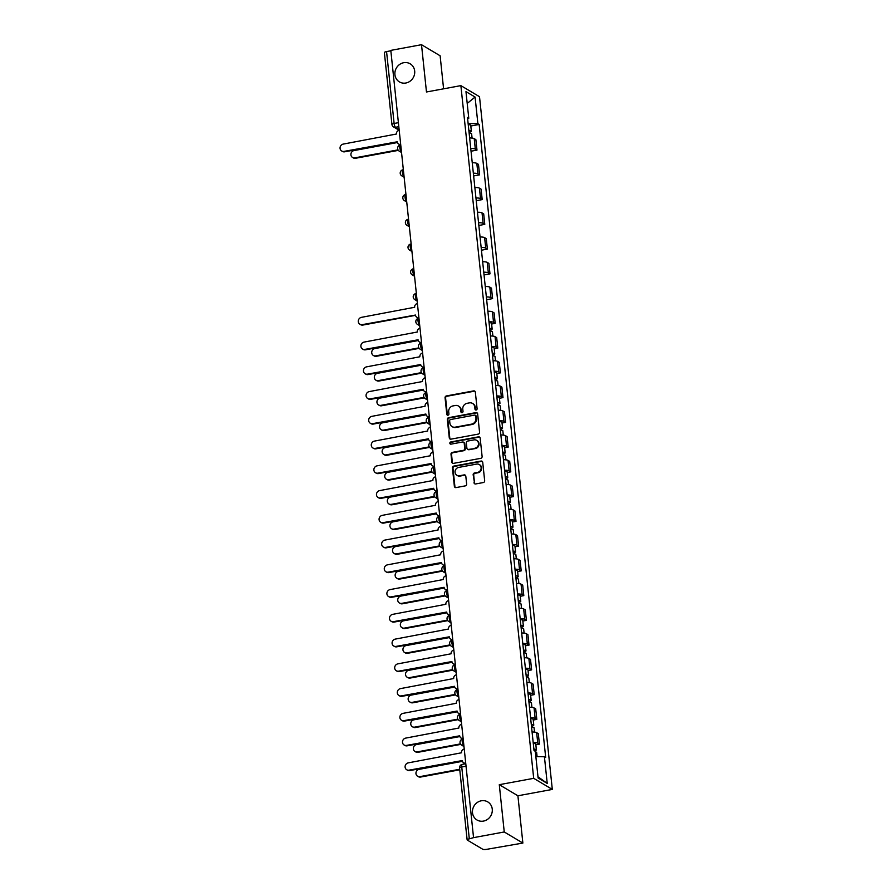 <?xml version="1.0" encoding="UTF-8"?>
<svg xmlns="http://www.w3.org/2000/svg" width="894" height="894" viewBox="0 0 894 894"><rect width="100%" height="100%" fill="white"/><g stroke="black" fill="none" stroke-linecap="round" stroke-linejoin="round"><path stroke-width="1.34" d="M476.144 410A1.129 1.039 -59.2 0 0 477.094 408.714L475.351 392.175A1.609 1.486 -59.2 0 0 473.675 390.89L446.419 395.93A1.609 1.486 -59.2 0 0 445.067 397.774L446.799 414.313A1.129 1.039 -59.2 0 0 447.972 415.207A1.129 1.039 -59.2 0 0 448.922 413.922L448.699 411.788A5.163 4.772 -59.2 0 1 453.023 405.91L455.292 405.485A5.163 4.772 -59.2 0 1 460.667 409.575L460.891 411.709A1.129 1.039 -59.2 0 0 462.064 412.603A1.129 1.039 -59.2 0 0 463.003 411.318L462.779 409.184A5.163 4.772 -59.2 0 1 467.104 403.306L469.372 402.881A5.163 4.772 -59.2 0 1 474.748 406.971L474.971 409.106A1.129 1.039 -59.2 0 0 476.144 410M481.307 800.789A10.527 9.711 -59.2 0 0 472.714 809.271A10.527 9.711 -59.2 0 0 476.994 819.988A10.527 9.711 -59.2 0 0 483.442 821.094A10.527 9.711 -59.2 0 0 492.046 812.612A10.527 9.711 -59.2 0 0 487.766 801.907A10.527 9.711 -59.2 0 0 481.307 800.789M403.742 62.703A10.527 9.711 -59.2 0 0 395.137 71.185A10.527 9.711 -59.2 0 0 399.417 81.902A10.527 9.711 -59.2 0 0 405.876 83.008A10.527 9.711 -59.2 0 0 414.47 74.526A10.527 9.711 -59.2 0 0 410.19 63.82A10.527 9.711 -59.2 0 0 403.742 62.703M473.988 482.682A1.609 1.486 -59.2 0 0 475.664 483.956L483.308 482.548A1.609 1.486 -59.2 0 0 484.66 480.704L482.726 462.332A1.609 1.486 -59.2 0 0 481.05 461.058L453.783 466.098A1.609 1.486 -59.2 0 0 452.442 467.931L454.364 486.302A1.609 1.486 -59.2 0 0 456.052 487.588L465.282 485.878A1.609 1.486 -59.2 0 0 466.634 484.034L465.808 476.178A1.609 1.486 -59.2 0 0 464.131 474.893L459.55 475.742A4.314 3.989 -59.2 0 1 455.147 470.892A4.314 3.989 -59.2 0 1 458.678 467.417L476.625 464.098A4.314 3.989 -59.2 0 1 481.028 468.948A4.314 3.989 -59.2 0 1 477.497 472.423L474.502 472.982A1.609 1.486 -59.2 0 0 473.161 474.815L474.524 483.006A1.609 1.486 -59.2 0 0 474.96 483.922M533.696 778.328L499.288 784.686L504.25 831.968L473.552 837.644L390.801 50.377L421.51 44.7L426.472 91.981L460.879 85.623L533.696 778.328L552.313 789.424L479.508 96.708L460.879 85.623M478.223 434.115A1.609 1.486 -59.2 0 0 479.564 432.271L477.642 413.9A1.609 1.486 -59.2 0 0 475.954 412.615L448.699 417.654A1.609 1.486 -59.2 0 0 447.346 419.498L449.28 437.87A1.609 1.486 -59.2 0 0 450.956 439.155L478.223 434.115M480.179 438.116L482.112 456.488A1.609 1.486 -59.2 0 1 480.76 458.331L453.504 463.371A1.609 1.486 -59.2 0 1 451.828 462.086L451.001 454.23A1.609 1.486 -59.2 0 1 452.353 452.386L463.405 450.341A1.609 1.486 -59.2 0 0 464.757 448.509L464.209 443.29A1.609 1.486 -59.2 0 0 462.533 442.016L451.023 444.139A1.129 1.039 -59.2 0 1 449.861 442.876A1.129 1.039 -59.2 0 1 450.788 441.96L478.502 436.842A1.609 1.486 -59.2 0 1 480.179 438.116M504.25 831.968L522.867 843.064L486.839 849.3A3.285 0.793 174 0 1 482.671 849.222L467.305 840.069A3.285 0.793 174 0 1 467.126 839.846L459.572 767.968A3.285 0.793 -6 0 1 461.751 766.985L469.305 838.851A3.285 0.793 174 0 0 467.126 839.846M443.592 88.819L440.127 55.786L421.51 44.7M522.867 843.064L517.905 795.783L552.313 789.424M473.552 837.644L469.305 838.851M392.12 124.679A3.285 0.793 -6 0 1 391.93 124.445L384.375 52.578A3.285 0.793 -6 0 1 386.566 51.584L394.12 123.461A3.285 0.983 79.5 0 0 395.539 127.272L399.104 129.406M390.846 50.79L386.566 51.584M470.747 148.449A7.565 1.833 -6 0 1 475.329 149.119L474.222 138.648A7.565 1.833 174 0 0 469.641 137.978M474.222 138.648L475.876 139.632L476.983 150.103L471.037 151.209M475.329 149.119L476.983 150.103M473.63 175.95L479.586 174.855L478.48 164.384L476.826 163.401A7.565 1.833 174 0 0 472.244 162.73M473.351 173.201A7.565 1.833 -6 0 1 477.932 173.872L479.586 174.855M476.234 200.703L482.19 199.608L481.084 189.137L479.43 188.153A7.565 1.833 174 0 0 474.848 187.483M475.943 197.954A7.565 1.833 -6 0 1 480.525 198.624L482.19 199.608M478.838 225.456L484.783 224.36L483.688 213.889L482.034 212.895A7.565 1.833 174 0 0 477.452 212.236M478.547 222.707A7.565 1.833 -6 0 1 483.129 223.377L484.783 224.36M481.441 250.208L487.386 249.113L486.291 238.642L484.626 237.648A7.565 1.833 174 0 0 480.044 236.977M481.151 247.448A7.565 1.833 -6 0 1 485.733 248.119L487.386 249.113M484.045 274.961L489.99 273.855L488.884 263.384L487.23 262.4A7.565 1.833 174 0 0 482.648 261.73M483.755 272.201A7.565 1.833 -6 0 1 488.336 272.871L489.99 273.855M486.638 299.713L492.594 298.607L491.488 288.136L489.834 287.153A7.565 1.833 174 0 0 485.252 286.482M486.347 296.953A7.565 1.833 -6 0 1 490.94 297.624L492.594 298.607M491.622 324.019L495.187 323.36L494.091 312.889L492.438 311.905A7.565 1.833 174 0 0 487.856 311.235M488.951 321.706A7.565 1.833 -6 0 1 493.533 322.376L495.187 323.36M494.226 348.772L497.79 348.112L496.695 337.641L495.041 336.658A7.565 1.833 174 0 0 490.46 335.988M491.555 346.459A7.565 1.833 -6 0 1 496.136 347.129L497.79 348.112M496.829 373.524L500.394 372.865L499.299 362.394L497.634 361.411A7.565 1.833 174 0 0 493.052 360.74M494.158 371.211A7.565 1.833 -6 0 1 498.74 371.882L500.394 372.865M499.422 398.277L502.998 397.618L501.892 387.147L500.238 386.152A7.565 1.833 174 0 0 495.656 385.493M496.762 395.964A7.565 1.833 -6 0 1 501.344 396.623L502.998 397.618M502.026 423.03L505.602 422.37L504.495 411.899L502.841 410.905A7.565 1.833 174 0 0 498.26 410.234M499.355 420.705A7.565 1.833 -6 0 1 503.937 421.376L505.602 422.37M504.629 447.782L508.194 447.112L507.099 436.641L505.445 435.657A7.565 1.833 174 0 0 500.863 434.987M501.959 445.458A7.565 1.833 -6 0 1 506.54 446.128L508.194 447.112M507.233 472.524L510.798 471.864L509.703 461.393L508.049 460.41A7.565 1.833 174 0 0 503.467 459.739M504.562 470.21A7.565 1.833 -6 0 1 509.144 470.881L510.798 471.864M509.837 497.276L513.402 496.617L512.307 486.146L510.642 485.163A7.565 1.833 174 0 0 506.06 484.492M507.166 494.963A7.565 1.833 -6 0 1 511.748 495.634L513.402 496.617M512.43 522.029L516.006 521.37L514.899 510.899L513.245 509.915A7.565 1.833 174 0 0 508.664 509.245M509.77 519.716A7.565 1.833 -6 0 1 514.352 520.386L516.006 521.37M515.033 546.782L518.609 546.122L517.503 535.651L515.849 534.668A7.565 1.833 174 0 0 511.267 533.997M512.363 544.468A7.565 1.833 -6 0 1 516.944 545.139L518.609 546.122M517.637 571.534L521.202 570.875L520.107 560.404L518.453 559.409A7.565 1.833 174 0 0 513.871 558.75M514.966 569.221A7.565 1.833 -6 0 1 519.548 569.88L521.202 570.875M520.241 596.287L523.806 595.627L522.711 585.157L521.057 584.162A7.565 1.833 174 0 0 516.464 583.491M517.57 593.962A7.565 1.833 -6 0 1 522.152 594.633L523.806 595.627M522.845 621.028L526.41 620.369L525.303 609.898L523.649 608.915A7.565 1.833 174 0 0 519.068 608.244M520.174 618.715A7.565 1.833 -6 0 1 524.756 619.386L526.41 620.369M525.437 645.781L529.013 645.122L527.907 634.651L526.253 633.667A7.565 1.833 174 0 0 521.671 632.997M522.778 643.468A7.565 1.833 -6 0 1 527.359 644.138L529.013 645.122M528.041 670.534L531.617 669.874L530.511 659.403L528.857 658.42A7.565 1.833 174 0 0 524.275 657.749M525.37 668.22A7.565 1.833 -6 0 1 529.952 668.891L531.617 669.874M530.645 695.286L534.21 694.627L533.115 684.156L531.461 683.172A7.565 1.833 174 0 0 526.879 682.502M527.974 692.973A7.565 1.833 -6 0 1 532.556 693.643L534.21 694.627M533.249 720.039L536.813 719.379L535.718 708.908L534.053 707.925A7.565 1.833 174 0 0 529.471 707.255M530.578 717.726A7.565 1.833 -6 0 1 535.16 718.396L536.813 719.379M535.841 744.791L539.417 744.132L538.311 733.661L536.657 732.667A7.565 1.833 174 0 0 532.075 731.996M533.182 742.478A7.565 1.833 -6 0 1 537.763 743.137L539.417 744.132M467.64 118.958L468.769 118.276L465.964 91.624L475.083 97.055L477.888 123.707L468.121 123.528M535.864 756.603L544.424 756.76L545.698 757.52L479.162 124.467L477.888 123.707M544.424 756.76L547.229 783.423L538.11 777.981L535.305 751.329L534.031 750.569L467.495 117.516L468.769 118.276M499.288 784.686L517.905 795.783M470.814 126.009L479.162 124.467M475.083 97.055L467.204 103.413M537.976 776.752L547.229 783.423M475.753 410A1.129 1.039 -59.2 0 1 475.519 409.43L475.295 407.295A5.163 4.772 -59.2 0 0 473.082 403.753L472.546 403.429M458.454 406.032L459.002 406.357A5.163 4.772 -59.2 0 1 461.203 409.899L461.427 412.033A1.129 1.039 -59.2 0 0 461.673 412.603M474.915 391.259A1.609 1.486 -59.2 0 0 474.222 391.214L446.955 396.254A1.609 1.486 -59.2 0 0 445.603 398.098L447.346 414.637A1.129 1.039 -59.2 0 0 447.581 415.207M477.206 412.983A1.609 1.486 -59.2 0 0 476.502 412.939L449.235 417.979A1.609 1.486 -59.2 0 0 447.894 419.822L449.816 438.194A1.609 1.486 -59.2 0 0 450.252 439.11M475.697 416.001A1.129 1.039 -59.2 0 0 474.524 415.107L450.598 419.532A1.129 1.039 -59.2 0 0 449.648 420.817L449.883 423.074A5.163 4.772 -59.2 0 0 455.258 427.164L471.607 424.136A5.163 4.772 -59.2 0 0 475.932 418.258L475.697 416.001L476.245 416.325A1.129 1.039 -59.2 0 0 475.753 415.554L475.217 415.229M452.085 426.617L452.632 426.941A5.163 4.772 -59.2 0 0 455.795 427.488L455.258 427.164M476.245 416.325L476.48 418.582A5.163 4.772 -59.2 0 1 472.155 424.46L455.795 427.488M463.517 442.184L464.064 442.508A1.609 1.486 -59.2 0 1 464.746 443.614L465.293 448.833A1.609 1.486 -59.2 0 1 463.941 450.665L452.889 452.71A1.609 1.486 -59.2 0 0 451.537 454.554L452.364 462.41A1.609 1.486 -59.2 0 0 452.8 463.327M479.743 437.2A1.609 1.486 -59.2 0 0 479.05 437.155L451.336 442.284A1.129 1.039 -59.2 0 0 450.621 444.139M474.882 448.218A4.314 3.989 -59.2 0 0 476.647 440.351A4.314 3.989 -59.2 0 0 473.999 439.893L467.674 441.066A1.609 1.486 -59.2 0 0 466.322 442.899L466.88 448.117A1.609 1.486 -59.2 0 0 468.557 449.391L475.418 448.542A4.314 3.989 -59.2 0 0 477.195 440.675L476.647 440.351M467.562 449.224L468.11 449.548A1.609 1.486 -59.2 0 0 469.093 449.716L468.557 449.391M475.418 448.542L469.093 449.716M479.273 464.556L479.81 464.88A4.314 3.989 -59.2 0 1 478.044 472.747L475.049 473.306A1.609 1.486 -59.2 0 0 473.697 475.139L474.524 483.006M456.901 475.284L457.449 475.608A4.314 3.989 -59.2 0 0 460.097 476.066L459.55 475.742M465.372 475.262A1.609 1.486 -59.2 0 0 464.679 475.217L460.097 476.066M482.291 461.416A1.609 1.486 -59.2 0 0 481.598 461.382L454.331 466.411A1.609 1.486 -59.2 0 0 452.979 468.255L454.912 486.627A1.609 1.486 -59.2 0 0 455.348 487.543M469.126 133.094A4.112 0.995 -6 0 1 471.619 133.742L472.077 138.089M397.439 142.537L354.102 150.55A3.777 3.487 -59.2 0 0 352.549 157.456A3.777 3.487 -59.2 0 0 354.862 157.858L398.009 149.879M468.847 130.401A4.112 0.995 -6 0 1 471.339 131.049A4.112 0.995 -6 0 1 469.037 132.2M468.244 124.679A4.112 0.995 -6 0 1 470.736 125.328L471.339 131.049M398.344 150.371L355.566 158.272A3.777 3.487 120.8 0 1 353.253 157.869L352.549 157.456M399.193 130.267A3.285 3.04 -59.2 0 0 396.444 134.011L343.24 144.09A3.777 3.487 -59.2 0 0 341.687 150.985A3.777 3.487 -59.2 0 0 344.011 151.388L397.271 141.788A3.285 3.04 -59.2 0 0 400.68 144.392M400.736 144.85A3.285 3.04 120.8 0 1 399.372 144.459L398.668 144.035M397.316 142.079L344.715 151.801A3.777 3.487 120.8 0 1 342.391 151.41L341.687 150.985M489.946 331.104A4.112 0.995 -6 0 1 492.438 331.752L492.896 336.088M418.258 340.547L374.91 348.559A3.777 3.487 -59.2 0 0 373.357 355.466A3.777 3.487 -59.2 0 0 375.681 355.857L418.828 347.889M489.655 328.4A4.112 0.995 -6 0 1 492.147 329.048A4.112 0.995 -6 0 1 489.845 330.199M489.063 322.689A4.112 0.995 -6 0 1 491.555 323.337L492.147 329.048M419.152 348.369L376.385 356.281A3.777 3.487 120.8 0 1 374.061 355.879L373.357 355.466M492.538 355.857A4.112 0.995 -6 0 1 495.041 356.505L495.488 360.841M420.851 365.3L377.514 373.312A3.777 3.487 -59.2 0 0 375.961 380.207A3.777 3.487 -59.2 0 0 378.274 380.609L421.42 372.63M492.259 353.152A4.112 0.995 -6 0 1 494.751 353.8A4.112 0.995 -6 0 1 492.449 354.952M491.655 347.442A4.112 0.995 -6 0 1 494.147 348.09L494.751 353.8M421.756 373.122L378.989 381.034A3.777 3.487 120.8 0 1 376.665 380.632L375.961 380.207M495.142 380.598A4.112 0.995 -6 0 1 497.634 381.246L498.092 385.593M423.454 390.052L380.118 398.065A3.777 3.487 -59.2 0 0 378.564 404.96A3.777 3.487 -59.2 0 0 380.878 405.362L424.024 397.383M494.863 377.905A4.112 0.995 -6 0 1 497.355 378.553A4.112 0.995 -6 0 1 495.052 379.704M494.259 372.195A4.112 0.995 -6 0 1 496.751 372.843L497.355 378.553M424.359 397.875L381.582 405.787A3.777 3.487 120.8 0 1 379.268 405.384L378.564 404.96M497.746 405.351A4.112 0.995 -6 0 1 500.238 405.999L500.696 410.346M426.058 414.805L382.71 422.817A3.777 3.487 -59.2 0 0 381.168 429.712A3.777 3.487 -59.2 0 0 383.481 430.115L426.628 422.136M497.466 402.658A4.112 0.995 -6 0 1 499.958 403.306A4.112 0.995 -6 0 1 497.656 404.457M496.863 396.947A4.112 0.995 -6 0 1 499.355 397.595L499.958 403.306M426.963 422.627L384.185 430.539A3.777 3.487 120.8 0 1 381.872 430.137L381.168 429.712M500.349 430.103A4.112 0.995 -6 0 1 502.841 430.752L503.3 435.099M428.662 439.557L385.314 447.57A3.777 3.487 -59.2 0 0 383.761 454.465A3.777 3.487 -59.2 0 0 386.085 454.867L429.232 446.888M500.059 427.41A4.112 0.995 -6 0 1 502.562 428.058A4.112 0.995 -6 0 1 500.249 429.209M499.467 421.7A4.112 0.995 -6 0 1 501.959 422.348L502.562 428.058M429.556 447.38L386.789 455.281A3.777 3.487 120.8 0 1 384.465 454.89L383.761 454.465M502.953 454.856A4.112 0.995 -6 0 1 505.445 455.504L505.903 459.851M431.266 464.31L387.918 472.323A3.777 3.487 -59.2 0 0 386.364 479.218A3.777 3.487 -59.2 0 0 388.689 479.62L431.824 471.641M502.663 452.163A4.112 0.995 -6 0 1 505.155 452.811A4.112 0.995 -6 0 1 502.853 453.962M502.07 446.452A4.112 0.995 -6 0 1 504.562 447.101L505.155 452.811M432.16 472.133L389.393 480.033A3.777 3.487 120.8 0 1 387.068 479.631L386.364 479.218M505.546 479.609A4.112 0.995 -6 0 1 508.038 480.257L508.496 484.604M433.858 489.052L390.522 497.064A3.777 3.487 -59.2 0 0 388.968 503.97A3.777 3.487 -59.2 0 0 391.281 504.361L434.428 496.393M505.266 476.915A4.112 0.995 -6 0 1 507.758 477.564A4.112 0.995 -6 0 1 505.456 478.715M504.663 471.194A4.112 0.995 -6 0 1 507.155 471.842L507.758 477.564M434.763 496.885L391.997 504.786A3.777 3.487 120.8 0 1 389.672 504.384L388.968 503.97M508.15 504.361A4.112 0.995 -6 0 1 510.642 505.009L511.1 509.345M436.462 513.804L393.125 521.817A3.777 3.487 -59.2 0 0 391.572 528.723A3.777 3.487 -59.2 0 0 393.885 529.114L437.032 521.146M507.87 501.657A4.112 0.995 -6 0 1 510.362 502.305A4.112 0.995 -6 0 1 508.06 503.456M507.267 495.946A4.112 0.995 -6 0 1 509.759 496.595L510.362 502.305M437.367 521.627L394.589 529.539A3.777 3.487 120.8 0 1 392.276 529.136L391.572 528.723M510.753 529.114A4.112 0.995 -6 0 1 513.245 529.762L513.704 534.098M439.066 538.557L395.718 546.569A3.777 3.487 -59.2 0 0 394.165 553.464A3.777 3.487 -59.2 0 0 396.489 553.867L439.636 545.888M510.474 526.41A4.112 0.995 -6 0 1 512.966 527.058A4.112 0.995 -6 0 1 510.664 528.209M509.871 520.699A4.112 0.995 -6 0 1 512.363 521.347L512.966 527.058M439.971 546.379L397.193 554.291A3.777 3.487 120.8 0 1 394.88 553.889L394.165 553.464M513.357 553.855A4.112 0.995 -6 0 1 515.849 554.503L516.307 558.851M441.67 563.309L398.322 571.322A3.777 3.487 -59.2 0 0 396.768 578.217A3.777 3.487 -59.2 0 0 399.093 578.619L442.239 570.64M513.067 551.162A4.112 0.995 -6 0 1 515.559 551.81A4.112 0.995 -6 0 1 513.257 552.961M512.474 545.452A4.112 0.995 -6 0 1 514.966 546.1L515.559 551.81M442.564 571.132L399.797 579.044A3.777 3.487 120.8 0 1 397.472 578.641L396.768 578.217M515.961 578.608A4.112 0.995 -6 0 1 518.453 579.256L518.9 583.603M444.273 588.062L400.925 596.074A3.777 3.487 -59.2 0 0 399.372 602.969A3.777 3.487 -59.2 0 0 401.697 603.372L444.832 595.393M515.67 575.915A4.112 0.995 -6 0 1 518.162 576.563A4.112 0.995 -6 0 1 515.86 577.714M515.067 570.204A4.112 0.995 -6 0 1 517.57 570.853L518.162 576.563M445.167 595.885L402.401 603.796A3.777 3.487 120.8 0 1 400.076 603.394L399.372 602.969M518.554 603.361A4.112 0.995 -6 0 1 521.046 604.009L521.504 608.356M446.866 612.815L403.529 620.827A3.777 3.487 -59.2 0 0 401.976 627.722A3.777 3.487 -59.2 0 0 404.289 628.124L447.436 620.145M518.274 600.667A4.112 0.995 -6 0 1 520.766 601.316A4.112 0.995 -6 0 1 518.464 602.467M517.671 594.957A4.112 0.995 -6 0 1 520.163 595.605L520.766 601.316M447.771 620.637L404.993 628.538A3.777 3.487 120.8 0 1 402.68 628.147L401.976 627.722M521.157 628.113A4.112 0.995 -6 0 1 523.649 628.761L524.107 633.108M449.47 637.567L406.122 645.58A3.777 3.487 -59.2 0 0 404.58 652.475A3.777 3.487 -59.2 0 0 406.893 652.877L450.04 644.898M520.878 625.42A4.112 0.995 -6 0 1 523.37 626.068A4.112 0.995 -6 0 1 521.068 627.219M520.274 619.71A4.112 0.995 -6 0 1 522.766 620.358L523.37 626.068M450.375 645.39L407.597 653.29A3.777 3.487 120.8 0 1 405.284 652.888L404.58 652.475M523.761 652.866A4.112 0.995 -6 0 1 526.253 653.514L526.711 657.861M452.073 662.309L408.726 670.321A3.777 3.487 -59.2 0 0 407.172 677.227A3.777 3.487 -59.2 0 0 409.497 677.618L452.643 669.651M523.482 650.161A4.112 0.995 -6 0 1 525.974 650.81A4.112 0.995 -6 0 1 523.66 651.972M522.878 644.451A4.112 0.995 -6 0 1 525.37 645.099L525.974 650.81M452.979 670.142L410.201 678.043A3.777 3.487 120.8 0 1 407.887 677.641L407.172 677.227M417.409 303.524A3.285 3.04 -59.2 0 0 414.66 307.268L361.455 317.348A3.777 3.487 -59.2 0 0 359.902 324.243A3.777 3.487 -59.2 0 0 362.215 324.645L415.475 315.046A3.285 3.04 -59.2 0 0 418.895 317.638M418.94 318.108A3.285 3.04 120.8 0 1 417.587 317.716L416.883 317.292M415.52 315.336L362.93 325.058A3.777 3.487 120.8 0 1 360.606 324.667L359.902 324.243M420.012 328.277A3.285 3.04 -59.2 0 0 417.263 332.02L364.059 342.1A3.777 3.487 -59.2 0 0 362.506 348.995A3.777 3.487 -59.2 0 0 364.819 349.398L418.079 339.787A3.285 3.04 -59.2 0 0 421.499 342.391M421.543 342.86A3.285 3.04 120.8 0 1 420.191 342.469L419.476 342.044M418.124 340.089L365.523 349.811A3.777 3.487 120.8 0 1 363.21 349.409L362.506 348.995M422.616 353.029A3.285 3.04 -59.2 0 0 419.867 356.773L366.652 366.842A3.777 3.487 -59.2 0 0 365.098 373.748A3.777 3.487 -59.2 0 0 367.423 374.15L420.683 364.54A3.285 3.04 -59.2 0 0 424.091 367.143M424.147 367.613A3.285 3.04 120.8 0 1 422.784 367.222L422.08 366.797M420.728 364.841L368.127 374.564A3.777 3.487 120.8 0 1 365.814 374.161L365.098 373.748M425.209 377.771A3.285 3.04 -59.2 0 0 422.46 381.514L369.256 391.594A3.777 3.487 -59.2 0 0 367.702 398.5A3.777 3.487 -59.2 0 0 370.027 398.892L423.287 389.292A3.285 3.04 -59.2 0 0 426.695 391.896M426.751 392.365A3.285 3.04 120.8 0 1 425.388 391.963L424.684 391.55M423.331 389.594L370.731 399.316A3.777 3.487 120.8 0 1 368.406 398.914L367.702 398.5M427.813 402.523A3.285 3.04 -59.2 0 0 425.063 406.267L371.859 416.347A3.777 3.487 -59.2 0 0 370.306 423.242A3.777 3.487 -59.2 0 0 372.63 423.644L425.879 414.045A3.285 3.04 -59.2 0 0 429.299 416.649M429.343 417.118A3.285 3.04 120.8 0 1 427.991 416.716L427.287 416.302M425.924 414.347L373.334 424.069A3.777 3.487 120.8 0 1 371.01 423.667L370.306 423.242M430.416 427.276A3.285 3.04 -59.2 0 0 427.667 431.02L374.463 441.1A3.777 3.487 -59.2 0 0 372.91 447.995A3.777 3.487 -59.2 0 0 375.223 448.397L428.483 438.798A3.285 3.04 -59.2 0 0 431.903 441.401M431.947 441.871A3.285 3.04 120.8 0 1 430.595 441.468L429.891 441.055M428.528 439.099L375.927 448.822A3.777 3.487 120.8 0 1 373.614 448.419L372.91 447.995M433.02 452.029A3.285 3.04 -59.2 0 0 430.271 455.772L377.056 465.852A3.777 3.487 -59.2 0 0 375.514 472.747A3.777 3.487 -59.2 0 0 377.827 473.149L431.087 463.55A3.285 3.04 -59.2 0 0 434.495 466.154M434.551 466.623A3.285 3.04 120.8 0 1 433.199 466.221L432.484 465.796M431.132 463.841L378.531 473.574A3.777 3.487 120.8 0 1 376.218 473.172L375.514 472.747M435.613 476.781A3.285 3.04 -59.2 0 0 432.875 480.525L379.659 490.605A3.777 3.487 -59.2 0 0 378.106 497.5A3.777 3.487 -59.2 0 0 380.431 497.902L433.691 488.292A3.285 3.04 -59.2 0 0 437.099 490.895M437.155 491.365A3.285 3.04 120.8 0 1 435.791 490.974L435.087 490.549M433.735 488.593L381.135 498.316A3.777 3.487 120.8 0 1 378.821 497.924L378.106 497.5M438.216 501.534A3.285 3.04 -59.2 0 0 435.467 505.278L382.263 515.357A3.777 3.487 -59.2 0 0 380.71 522.252A3.777 3.487 -59.2 0 0 383.034 522.655L436.283 513.044A3.285 3.04 -59.2 0 0 439.703 515.648M439.747 516.117A3.285 3.04 120.8 0 1 438.395 515.726L437.691 515.302M436.339 513.346L383.738 523.068A3.777 3.487 120.8 0 1 381.414 522.666L380.71 522.252M440.82 526.287A3.285 3.04 -59.2 0 0 438.071 530.019L384.867 540.099A3.777 3.487 -59.2 0 0 383.314 547.005A3.777 3.487 -59.2 0 0 385.627 547.396L438.887 537.797A3.285 3.04 -59.2 0 0 442.306 540.401M442.351 540.87A3.285 3.04 120.8 0 1 440.999 540.479L440.295 540.054M438.932 538.099L386.342 547.821A3.777 3.487 120.8 0 1 384.018 547.419L383.314 547.005M443.424 551.028A3.285 3.04 -59.2 0 0 440.675 554.772L387.471 564.852A3.777 3.487 -59.2 0 0 385.917 571.758A3.777 3.487 -59.2 0 0 388.231 572.149L441.491 562.549A3.285 3.04 -59.2 0 0 444.91 565.153M444.955 565.623A3.285 3.04 120.8 0 1 443.603 565.22L442.899 564.807M441.535 562.851L388.935 572.573A3.777 3.487 120.8 0 1 386.621 572.171L385.917 571.758M446.028 575.781A3.285 3.04 -59.2 0 0 443.279 579.524L390.063 589.604A3.777 3.487 -59.2 0 0 388.521 596.499A3.777 3.487 -59.2 0 0 390.834 596.901L444.094 587.302A3.285 3.04 -59.2 0 0 447.503 589.906M447.559 590.375A3.285 3.04 120.8 0 1 446.207 589.973L445.491 589.559M444.139 587.604L391.538 597.326A3.777 3.487 120.8 0 1 389.225 596.924L388.521 596.499M448.62 600.533A3.285 3.04 -59.2 0 0 445.871 604.277L392.667 614.357A3.777 3.487 -59.2 0 0 391.114 621.252A3.777 3.487 -59.2 0 0 393.438 621.654L446.698 612.055A3.285 3.04 -59.2 0 0 450.107 614.659M450.163 615.128A3.285 3.04 120.8 0 1 448.799 614.726L448.095 614.312M446.743 612.356L394.142 622.079A3.777 3.487 120.8 0 1 391.818 621.676L391.114 621.252M451.224 625.286A3.285 3.04 -59.2 0 0 448.475 629.03L395.271 639.109A3.777 3.487 -59.2 0 0 393.718 646.004A3.777 3.487 -59.2 0 0 396.042 646.407L449.291 636.807A3.285 3.04 -59.2 0 0 452.71 639.411M452.755 639.869A3.285 3.04 120.8 0 1 451.403 639.478L450.699 639.054M449.347 637.098L396.746 646.831A3.777 3.487 120.8 0 1 394.422 646.429L393.718 646.004M453.828 650.039A3.285 3.04 -59.2 0 0 451.079 653.782L397.875 663.862A3.777 3.487 -59.2 0 0 396.321 670.757A3.777 3.487 -59.2 0 0 398.635 671.159L451.895 661.549A3.285 3.04 -59.2 0 0 455.314 664.153M455.359 664.622A3.285 3.04 120.8 0 1 454.007 664.231L453.303 663.806M451.939 661.851L399.35 671.573A3.777 3.487 120.8 0 1 397.025 671.182L396.321 670.757M526.365 677.618A4.112 0.995 -6 0 1 528.857 678.267L529.315 682.603M454.677 687.061L411.329 695.074A3.777 3.487 -59.2 0 0 409.776 701.969A3.777 3.487 -59.2 0 0 412.1 702.371L455.247 694.403M526.074 674.914A4.112 0.995 -6 0 1 528.566 675.562A4.112 0.995 -6 0 1 526.264 676.713M525.482 669.204A4.112 0.995 -6 0 1 527.974 669.852L528.566 675.562M455.571 694.884L412.804 702.796A3.777 3.487 120.8 0 1 410.48 702.393L409.776 701.969M456.432 674.791A3.285 3.04 -59.2 0 0 453.683 678.535L400.478 688.615A3.777 3.487 -59.2 0 0 398.925 695.51A3.777 3.487 -59.2 0 0 401.238 695.912L454.498 686.301A3.285 3.04 -59.2 0 0 457.918 688.905M457.963 689.375A3.285 3.04 120.8 0 1 456.611 688.983L455.906 688.559M454.543 686.603L401.942 696.325A3.777 3.487 120.8 0 1 399.629 695.923L398.925 695.51M528.957 702.371A4.112 0.995 -6 0 1 531.461 703.019L531.908 707.355M457.27 711.814L413.933 719.826A3.777 3.487 -59.2 0 0 412.38 726.721A3.777 3.487 -59.2 0 0 414.704 727.124L457.84 719.145M528.678 699.667A4.112 0.995 -6 0 1 531.17 700.315A4.112 0.995 -6 0 1 528.868 701.466M528.075 693.956A4.112 0.995 -6 0 1 530.567 694.604L531.17 700.315M458.175 719.636L415.408 727.548A3.777 3.487 120.8 0 1 413.084 727.146L412.38 726.721M459.035 699.544A3.285 3.04 -59.2 0 0 456.286 703.276L403.071 713.356A3.777 3.487 -59.2 0 0 401.529 720.262A3.777 3.487 -59.2 0 0 403.842 720.653L457.102 711.054A3.285 3.04 -59.2 0 0 460.511 713.658M460.566 714.127A3.285 3.04 120.8 0 1 459.203 713.736L458.499 713.311M457.147 711.356L404.546 721.078A3.777 3.487 120.8 0 1 402.233 720.676L401.529 720.262M531.561 727.113A4.112 0.995 -6 0 1 534.053 727.761L534.511 732.108M459.874 736.567L416.537 744.579A3.777 3.487 -59.2 0 0 414.984 751.474A3.777 3.487 -59.2 0 0 417.297 751.876L460.444 743.897M531.282 724.419A4.112 0.995 -6 0 1 533.774 725.068A4.112 0.995 -6 0 1 531.472 726.219M530.678 718.709A4.112 0.995 -6 0 1 533.17 719.357L533.774 725.068M460.779 744.389L418.001 752.301A3.777 3.487 120.8 0 1 415.688 751.899L414.984 751.474M461.628 724.285A3.285 3.04 -59.2 0 0 458.879 728.029L405.675 738.109A3.777 3.487 -59.2 0 0 404.122 745.004A3.777 3.487 -59.2 0 0 406.446 745.406L459.706 735.807A3.285 3.04 -59.2 0 0 463.114 738.41M463.17 738.88A3.285 3.04 120.8 0 1 461.807 738.478L461.103 738.064M459.751 736.108L407.15 745.831A3.777 3.487 120.8 0 1 404.826 745.428L404.122 745.004M535.372 751.943A4.112 0.995 -6 0 1 536.657 752.513L537.093 756.626M462.477 761.319L419.13 769.332A3.777 3.487 -59.2 0 0 417.587 776.227A3.777 3.487 -59.2 0 0 419.901 776.629L459.706 769.265M533.886 749.172A4.112 0.995 -6 0 1 536.378 749.82A4.112 0.995 -6 0 1 534.523 750.859M533.282 743.462A4.112 0.995 -6 0 1 535.774 744.11L536.378 749.82M459.762 769.812L420.605 777.042A3.777 3.487 120.8 0 1 418.291 776.651L417.587 776.227M464.232 749.038A3.285 3.04 -59.2 0 0 461.483 752.782L408.279 762.861A3.777 3.487 -59.2 0 0 406.725 769.756A3.777 3.487 -59.2 0 0 409.05 770.159L462.299 760.559A3.285 3.04 -59.2 0 0 465.718 763.163M465.763 763.632A3.285 3.04 120.8 0 1 464.411 763.23L463.707 762.817M462.343 760.861L409.754 770.583A3.777 3.487 120.8 0 1 407.429 770.181L406.725 769.756M398.825 126.669L395.539 127.272A3.285 3.04 -59.2 0 1 393.516 126.926L399.137 130.278M535.16 718.396L534.053 707.925M532.556 693.643L531.461 683.172M529.952 668.891L528.857 658.42M527.359 644.138L526.253 633.667M524.756 619.386L523.649 608.915M522.152 594.633L521.057 584.162M519.548 569.88L518.453 559.409M516.944 545.139L515.849 534.668M514.352 520.386L513.245 509.915M511.748 495.634L510.642 485.163M509.144 470.881L508.049 460.41M506.54 446.128L505.445 435.657M503.937 421.376L502.841 410.905M501.344 396.623L500.238 386.152M498.74 371.882L497.634 361.411M496.136 347.129L495.041 336.658M493.533 322.376L492.438 311.905M490.94 297.624L489.834 287.153M488.336 272.871L487.23 262.4M485.733 248.119L484.626 237.648M483.129 223.377L482.034 212.895M480.525 198.624L479.43 188.153M477.932 173.872L476.826 163.401M537.763 743.137L536.657 732.667M400.557 145.107A3.285 0.983 79.5 0 0 400.288 145.052A3.285 0.983 79.5 0 0 399.853 148.046A3.285 0.983 79.5 0 0 401.216 151.455A3.285 3.04 120.8 0 1 399.205 151.108L401.529 152.494M403.16 169.86A3.285 0.983 79.5 0 0 402.892 169.804A3.285 0.983 79.5 0 0 402.456 172.799A3.285 0.983 79.5 0 0 403.82 176.207A3.285 3.04 120.8 0 1 401.808 175.861L404.133 177.247M405.753 194.613A3.285 0.983 79.5 0 0 405.496 194.557A3.285 0.983 79.5 0 0 405.06 197.552A3.285 0.983 79.5 0 0 406.424 200.96A3.285 3.04 120.8 0 1 404.412 200.614L406.736 201.999M408.357 219.365A3.285 0.983 79.5 0 0 408.1 219.298A3.285 0.983 79.5 0 0 407.653 222.304A3.285 0.983 79.5 0 0 409.027 225.713A3.285 3.04 120.8 0 1 407.005 225.366L409.34 226.752M410.961 244.118A3.285 0.983 79.5 0 0 410.692 244.051A3.285 0.983 79.5 0 0 410.257 247.057A3.285 0.983 79.5 0 0 411.631 250.465A3.285 3.04 120.8 0 1 409.608 250.108L411.944 251.505M413.564 268.87A3.285 0.983 79.5 0 0 413.296 268.803A3.285 0.983 79.5 0 0 412.86 271.798A3.285 0.983 79.5 0 0 414.224 275.207A3.285 3.04 120.8 0 1 412.212 274.86L414.537 276.246M416.168 293.612A3.285 0.983 79.5 0 0 415.9 293.556A3.285 0.983 79.5 0 0 415.464 296.551A3.285 0.983 79.5 0 0 416.827 299.959A3.285 3.04 120.8 0 1 414.816 299.613L417.14 300.999M418.761 318.365A3.285 0.983 79.5 0 0 418.504 318.309A3.285 0.983 79.5 0 0 418.068 321.304A3.285 0.983 79.5 0 0 419.431 324.712A3.285 3.04 120.8 0 1 417.42 324.366L419.744 325.751M421.365 343.117A3.285 0.983 79.5 0 0 421.096 343.061A3.285 0.983 79.5 0 0 420.661 346.056A3.285 0.983 79.5 0 0 422.035 349.465A3.285 3.04 120.8 0 1 420.012 349.118L422.348 350.504M423.968 367.87A3.285 0.983 79.5 0 0 423.7 367.814A3.285 0.983 79.5 0 0 423.264 370.809A3.285 0.983 79.5 0 0 424.639 374.217A3.285 3.04 120.8 0 1 422.616 373.871L424.952 375.257M426.572 392.622A3.285 0.983 79.5 0 0 426.304 392.555A3.285 0.983 79.5 0 0 425.868 395.561A3.285 0.983 79.5 0 0 427.231 398.97A3.285 3.04 120.8 0 1 425.22 398.623L427.544 400.009M429.165 417.375A3.285 0.983 79.5 0 0 428.908 417.308A3.285 0.983 79.5 0 0 428.472 420.314A3.285 0.983 79.5 0 0 429.835 423.722A3.285 3.04 120.8 0 1 427.824 423.365L430.148 424.762M431.768 442.128A3.285 0.983 79.5 0 0 431.511 442.061A3.285 0.983 79.5 0 0 431.076 445.056A3.285 0.983 79.5 0 0 432.439 448.464A3.285 3.04 120.8 0 1 430.427 448.117L432.752 449.503M434.372 466.869A3.285 0.983 79.5 0 0 434.104 466.813A3.285 0.983 79.5 0 0 433.668 469.808A3.285 0.983 79.5 0 0 435.043 473.217A3.285 3.04 120.8 0 1 433.02 472.87L435.356 474.256M436.976 491.622A3.285 0.983 79.5 0 0 436.708 491.566A3.285 0.983 79.5 0 0 436.272 494.561A3.285 0.983 79.5 0 0 437.647 497.969A3.285 3.04 120.8 0 1 435.624 497.623L437.959 499.008M439.58 516.374A3.285 0.983 79.5 0 0 439.312 516.319A3.285 0.983 79.5 0 0 438.876 519.313A3.285 0.983 79.5 0 0 440.239 522.722A3.285 3.04 120.8 0 1 438.228 522.375L440.552 523.761M442.172 541.127A3.285 0.983 79.5 0 0 441.915 541.071A3.285 0.983 79.5 0 0 441.48 544.066A3.285 0.983 79.5 0 0 442.843 547.474A3.285 3.04 120.8 0 1 440.831 547.128L443.156 548.514M444.776 565.88A3.285 0.983 79.5 0 0 444.519 565.813A3.285 0.983 79.5 0 0 444.083 568.819A3.285 0.983 79.5 0 0 445.447 572.227A3.285 3.04 120.8 0 1 443.424 571.881L445.76 573.266M447.38 590.632A3.285 0.983 79.5 0 0 447.112 590.565A3.285 0.983 79.5 0 0 446.676 593.571A3.285 0.983 79.5 0 0 448.05 596.98A3.285 3.04 120.8 0 1 446.028 596.622L448.363 598.019M449.984 615.385A3.285 0.983 79.5 0 0 449.716 615.318A3.285 0.983 79.5 0 0 449.28 618.313A3.285 0.983 79.5 0 0 450.654 621.721A3.285 3.04 120.8 0 1 448.632 621.375L450.967 622.76M452.587 640.126A3.285 0.983 79.5 0 0 452.319 640.07A3.285 0.983 79.5 0 0 451.883 643.065A3.285 0.983 79.5 0 0 453.247 646.474A3.285 3.04 120.8 0 1 451.235 646.127L453.56 647.513M455.18 664.879A3.285 0.983 79.5 0 0 454.923 664.823A3.285 0.983 79.5 0 0 454.487 667.818A3.285 0.983 79.5 0 0 455.851 671.226A3.285 3.04 120.8 0 1 453.839 670.88L456.163 672.266M457.784 689.632A3.285 0.983 79.5 0 0 457.527 689.576A3.285 0.983 79.5 0 0 457.08 692.571A3.285 0.983 79.5 0 0 458.454 695.979A3.285 3.04 120.8 0 1 456.432 695.633L458.767 697.018M460.388 714.384A3.285 0.983 79.5 0 0 460.119 714.328A3.285 0.983 79.5 0 0 459.684 717.323A3.285 0.983 79.5 0 0 461.058 720.732A3.285 3.04 120.8 0 1 459.035 720.385L461.371 721.771M462.991 739.137A3.285 0.983 79.5 0 0 462.723 739.07A3.285 0.983 79.5 0 0 462.287 742.076A3.285 0.983 79.5 0 0 463.651 745.484A3.285 3.04 120.8 0 1 461.639 745.138L463.964 746.524M398.4 122.668L394.12 123.461A3.285 0.793 -6 0 0 391.93 124.445A3.285 3.285 0 0 0 393.516 126.926M466.031 766.192L461.751 766.985A3.285 0.983 79.5 0 1 462.243 764.392A3.285 3.285 0 0 0 459.572 767.968M462.5 764.459A3.285 0.983 79.5 0 0 462.243 764.392L465.774 763.744M355.566 158.272L354.862 157.858M344.011 151.388L344.715 151.801M376.385 356.281L375.681 355.857M378.989 381.034L378.274 380.609M381.582 405.787L380.878 405.362M384.185 430.539L383.481 430.115M386.789 455.281L386.085 454.867M389.393 480.033L388.689 479.62M391.997 504.786L391.281 504.361M394.589 529.539L393.885 529.114M397.193 554.291L396.489 553.867M399.797 579.044L399.093 578.619M402.401 603.796L401.697 603.372M404.993 628.538L404.289 628.124M407.597 653.29L406.893 652.877M410.201 678.043L409.497 677.618M362.215 324.645L362.93 325.058M364.819 349.398L365.523 349.811M367.423 374.15L368.127 374.564M370.027 398.892L370.731 399.316M372.63 423.644L373.334 424.069M375.223 448.397L375.927 448.822M377.827 473.149L378.531 473.574M380.431 497.902L381.135 498.316M383.034 522.655L383.738 523.068M385.627 547.396L386.342 547.821M388.231 572.149L388.935 572.573M390.834 596.901L391.538 597.326M393.438 621.654L394.142 622.079M396.042 646.407L396.746 646.831M398.635 671.159L399.35 671.573M412.804 702.796L412.1 702.371M401.238 695.912L401.942 696.325M415.408 727.548L414.704 727.124M403.842 720.653L404.546 721.078M418.001 752.301L417.297 751.876M406.446 745.406L407.15 745.831M420.605 777.042L419.901 776.629M409.05 770.159L409.754 770.583M400.747 144.962L400.288 145.052A3.285 3.285 0 0 0 399.205 151.108M403.339 169.715L402.892 169.804A3.285 3.285 0 0 0 401.808 175.861M405.943 194.467L405.496 194.557A3.285 3.285 0 0 0 404.412 200.614M408.547 219.22L408.1 219.298A3.285 3.285 0 0 0 407.005 225.366M411.151 243.973L410.692 244.051A3.285 3.285 0 0 0 409.608 250.108M413.754 268.725L413.296 268.803A3.285 3.285 0 0 0 412.212 274.86M416.347 293.478L415.9 293.556A3.285 3.285 0 0 0 414.816 299.613M418.951 318.219L418.504 318.309A3.285 3.285 0 0 0 417.42 324.366M421.555 342.972L421.096 343.061A3.285 3.285 0 0 0 420.012 349.118M424.158 367.725L423.7 367.814A3.285 3.285 0 0 0 422.616 373.871M426.762 392.477L426.304 392.555A3.285 3.285 0 0 0 425.22 398.623M429.355 417.23L428.908 417.308A3.285 3.285 0 0 0 427.824 423.365M431.958 441.982L431.511 442.061A3.285 3.285 0 0 0 430.427 448.117M434.562 466.735L434.104 466.813A3.285 3.285 0 0 0 433.02 472.87M437.166 491.476L436.708 491.566A3.285 3.285 0 0 0 435.624 497.623M439.77 516.229L439.312 516.319A3.285 3.285 0 0 0 438.228 522.375M442.362 540.982L441.915 541.071A3.285 3.285 0 0 0 440.831 547.128M444.966 565.734L444.519 565.813A3.285 3.285 0 0 0 443.424 571.881M447.57 590.487L447.112 590.565A3.285 3.285 0 0 0 446.028 596.622M450.174 615.24L449.716 615.318A3.285 3.285 0 0 0 448.632 621.375M452.766 639.981L452.319 640.07A3.285 3.285 0 0 0 451.235 646.127M455.37 664.734L454.923 664.823A3.285 3.285 0 0 0 453.839 670.88M457.974 689.486L457.527 689.576A3.285 3.285 0 0 0 456.432 695.633M460.578 714.239L460.119 714.328A3.285 3.285 0 0 0 459.035 720.385M463.181 738.992L462.723 739.07A3.285 3.285 0 0 0 461.639 745.138"/></g></svg>
